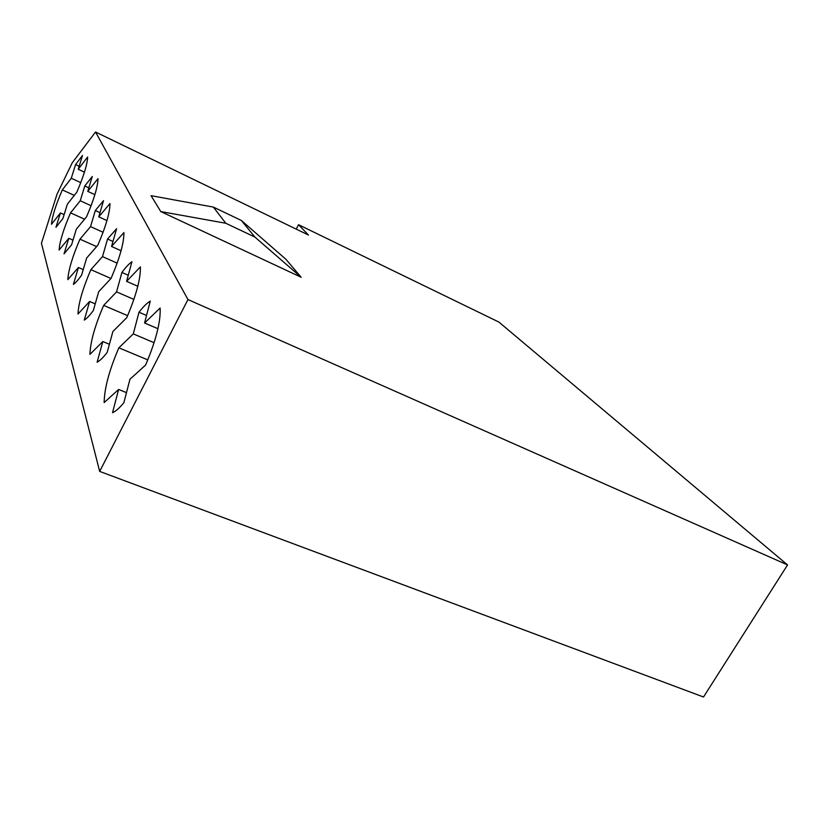 <?xml version="1.0" encoding="UTF-8"?>
<svg xmlns="http://www.w3.org/2000/svg" width="829" height="829" viewBox="0 0 829 829"><rect width="100%" height="100%" fill="white"/><g stroke="black" fill="none" stroke-linecap="round" stroke-linejoin="round"><path stroke-width="1.24" d="M160.785 211.571L151.075 195.675L213.385 207.095L241.353 220.462L285.932 259.29L301.155 277.259L160.785 211.571L225.778 223.25L254.897 237.063L301.155 277.259M95.542 131.998L72.258 162.774L57.035 194.173L41.45 243.322L99.677 471.411L703.51 697.002L787.55 564.932L187.965 299.549L95.542 131.998L308.461 235.042L298.544 224.711L296.233 229.115M787.55 564.932L498.892 322.066L298.544 224.711M79.149 166.246L75.563 164.567L71.284 178.245L62.33 189.893C55.781 205.012 52.165 216.483 51.481 224.286L60.434 212.949L55.957 227.27L62.88 218.597L67.367 204.172L76.786 192.245C83.719 176.121 87.335 164.38 87.636 157.013L78.216 169.251L82.496 155.479L75.563 164.567M84.454 172.173L78.216 169.251M64.123 214.607L60.434 212.949M74.299 195.395L62.33 189.893M80.755 182.649L71.284 178.245M88.838 187.862L84.765 185.965L80.247 200.753L70.548 212.856C63.553 229.022 59.74 241.415 59.097 250.037L68.797 238.296L64.061 253.819L71.574 244.835L76.309 229.198L86.558 216.794C93.988 199.478 97.801 186.753 98.009 178.618L87.77 191.375L92.278 176.494L84.765 185.965M94.879 194.67L87.77 191.375M72.993 240.161L68.797 238.296M84.558 219.208L70.548 212.856M91.086 205.727L80.247 200.753M99.988 212.68L95.314 210.535L90.548 226.607L79.967 239.177C72.475 256.544 68.424 270.026 67.833 279.632L78.423 267.487L73.398 284.43C75.677 282.782 78.423 279.684 81.605 275.135L86.63 258.057L97.853 245.177C105.863 226.483 109.894 212.597 109.967 203.53L98.765 216.846L103.521 200.649L95.314 210.535M106.951 220.587L98.765 216.846M83.242 269.591L78.423 267.487M96.61 246.607L79.967 239.177M103.076 232.275L90.548 226.607M112.962 241.467L107.552 239.021L102.506 256.617L90.879 269.663C82.796 288.409 78.506 303.196 77.988 314.004L89.625 301.476L84.278 320.098C86.807 318.502 89.822 315.31 93.335 310.523L98.682 291.725L111.065 278.378C119.739 258.057 124.018 242.793 123.915 232.576L111.542 246.462L116.588 228.721L107.552 239.021M121.065 250.741L111.542 246.462M95.221 303.87L89.625 301.476M110.972 278.471L90.879 269.663M117.148 263.125L102.506 256.617M128.257 275.249L121.915 272.451L116.547 291.881L103.666 305.393C94.9 325.756 90.32 342.097 89.926 354.397L102.827 341.538L97.117 362.211C99.957 360.719 103.314 357.444 107.2 352.387L112.899 331.496L126.733 317.714C136.194 295.476 140.743 278.523 140.381 266.886L126.599 281.342L131.946 261.726C128.992 263.757 125.645 267.332 121.915 272.451M137.801 286.264L126.599 281.342M109.418 344.273L102.827 341.538M127.625 315.652L103.666 305.393M133.873 299.404L116.547 291.881M146.536 315.476L139.003 312.222L133.282 333.89L118.848 347.817C109.273 370.117 104.381 388.366 104.153 402.562L118.63 389.464L112.516 412.676C115.728 411.35 119.511 408.023 123.863 402.697L129.966 379.216L145.583 365.092C155.997 340.512 160.836 321.486 160.121 308.015L144.578 322.999L150.277 301.093C146.92 303.082 143.168 306.792 139.003 312.222M157.935 328.719L144.578 322.999M126.485 392.625L118.63 389.464M147.8 359.879L118.848 347.817M154.09 342.698L133.282 333.89M99.677 471.411L187.965 299.549M241.353 220.462L254.897 237.063M213.385 207.095L225.778 223.25"/></g></svg>
